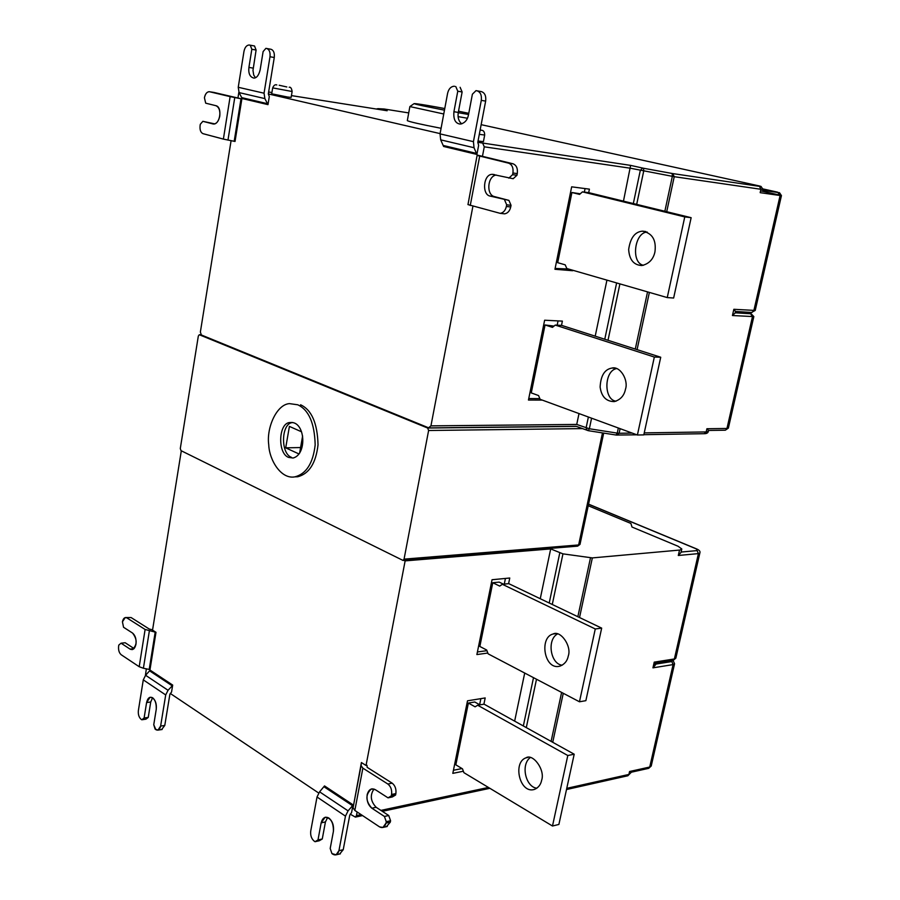 <?xml version="1.0" encoding="UTF-8"?>
<svg xmlns="http://www.w3.org/2000/svg" width="900" height="900" viewBox="0 0 900 900"><rect width="100%" height="100%" fill="white"/><g stroke="black" fill="none" stroke-linecap="round" stroke-linejoin="round"><path stroke-width="1.35" d="M530.235 757.597C520.447 764.798 525.724 787.129 536.861 788.209M541.642 780.21C540.855 784.474 538.56 787.5 534.757 789.3C519.941 794.678 512.314 762.514 525.926 757.845C532.89 753.12 545.377 769.961 541.642 780.21M479.902 704.869L474.761 702L468.36 703.046L475.11 706.826L477.675 705.229L484.088 704.171L574.2 754.211L558.889 824.445L552.488 826.009L567.799 755.516L574.2 754.211M468.371 703.058L455.839 764.842L462.476 768.825L463.916 772.684M552.488 826.009L463.939 772.695M477.697 705.251L567.799 755.516M479.632 704.711L480.87 698.636M453.431 770.265L462.026 768.555M463.376 771.232L452.812 773.359L467.505 700.819L485.19 697.939L483.907 704.194M557.494 633.949C546.548 639.844 550.609 664.178 562.196 665.201M568.283 655.965C567.371 660.814 564.683 664.166 560.227 666.045C544.455 671.175 538.729 637.504 553.061 634.005C560.441 629.921 571.916 646.054 568.283 655.965M503.483 584.179L499.174 582.109L492.761 582.739L499.714 586.102L502.358 584.291L508.77 583.65L601.673 628.121L585.866 700.673L579.465 701.786L595.271 628.965L601.673 628.121M479.835 646.447L486.686 650.036L488.16 653.861M579.465 701.786L488.183 653.873M502.38 584.303L595.271 628.965M492.772 582.75L479.846 646.459M504.27 584.1L505.429 578.441M477.405 651.96L486.934 650.666M508.601 583.673L509.76 578.014L492.041 579.735L476.887 654.559L487.845 653.04M327.656 817.436L325.44 821.936L322.267 838.98L319.298 840.758L315.034 841.702L317.993 839.925L321.165 822.847L325.001 817.357C330.683 817.616 333.484 822.262 333.428 831.274L330.199 848.475L331.92 853.571L336.105 854.82L338.94 850.68L343.226 849.701L339.683 853.988M315.034 841.702L314.1 841.05C311.4 838.654 310.275 835.312 310.736 831.015L317.014 797.006L310.736 831.015C310.275 835.312 311.4 838.654 314.1 841.05L315.034 841.702L317.993 839.925L321.165 822.847C322.549 817.751 325.147 816.165 328.939 818.1C332.539 821.205 334.035 825.592 333.428 831.274L330.199 848.475L331.92 853.571L332.876 854.235C335.812 855.799 337.838 854.617 338.94 850.68L345.465 816.143L338.94 850.68M352.53 805.691L348.075 810.866L345.465 816.143L317.014 797.006L319.59 791.831L324.517 785.925L353.048 804.825L352.53 805.691L324 786.769M322.267 838.98L317.993 839.925M343.226 849.701L349.751 815.231L351.585 812.543L353.048 804.825M152.572 697.725L150.727 702L148.252 717.39L145.924 719.179L141.784 719.775L144.112 717.998L146.588 702.574L150.03 697.275C154.361 697.725 156.431 701.707 156.263 709.211L153.754 724.736L155.115 729.135L157.995 730.114L160.627 726.075L164.779 725.456L161.618 729.562M141.784 719.775L141.053 719.269C138.915 717.322 138.026 714.42 138.375 710.572L143.28 679.871L138.375 710.572C138.026 714.42 138.915 717.322 141.053 719.269L141.784 719.775L144.112 717.998L146.588 702.574C147.679 697.939 149.715 696.364 152.708 697.815C155.542 700.324 156.735 704.126 156.263 709.211L153.754 724.736L155.857 729.664C158.186 730.845 159.773 729.653 160.627 726.075L165.701 694.946L160.627 726.075M172.215 685.834L168.053 690.289L165.701 694.946L143.28 679.871L145.597 675.281L150.188 670.185L172.688 685.08L172.215 685.834L149.715 670.928M148.252 717.39L144.112 717.998M164.779 725.456L169.864 694.373L171.551 692.033L172.688 685.08M588.229 505.733L630.911 523.462L631.98 527.029L678.026 546.233L681.784 548.955L680.096 550.024L592.346 557.91L562.95 553.86L550.688 548.91L405.135 560.88L404.077 560.351M681.019 552.442L678.308 555.48L698.411 553.613L674.381 658.969L654.232 662.141L653.558 665.156L656.021 663.12M299.048 453.994L285.694 447.851L289.418 426.409L301.545 431.798M285.694 447.851L300.589 447.548M302.614 436.016L299.599 453.206M297.743 404.786C308.79 409.86 314.595 423.236 315.169 444.915C313.054 463.23 306.293 473.884 294.885 476.854C281.002 479.565 269.235 459.934 268.74 444.757C266.31 427.736 276.694 404.37 289.463 403.627L297.743 404.786M300.589 404.786C311.647 409.86 317.452 423.214 318.026 444.859C315.911 463.151 309.139 473.782 297.743 476.764L294.885 476.854M288.585 457.402C277.189 453.386 278.449 421.954 290.396 422.527C305.314 420.964 307.463 454.579 293.017 458.032L288.585 457.402M292.849 422.572C281.205 422.505 280.204 453.465 291.431 457.324M181.001 450.641L403.043 560.441L404.055 559.136L428.614 430.493L427.646 428.029L199.282 334.733L198.326 336.049L180.292 448.537L181.001 450.641M271.058 49.286C273.634 50.288 274.702 53.032 274.275 57.499L269.989 56.745C270.428 52.267 269.347 49.523 266.782 48.521L271.058 49.286L265.905 48.341L263.115 51.57L260.156 69.817C258.829 75.195 256.77 77.951 253.98 78.109C249.953 77.153 248.265 73.586 248.917 67.41L251.831 49.286L256.095 50.04L252.979 70.414L253.71 75.015L255.42 77.726M251.831 49.286L250.256 45.225L254.531 45.99L256.095 50.04M253.575 45.799L254.531 45.99M250.256 45.225L248.963 45C246.454 45.349 244.789 47.486 243.968 51.424L238.241 87.278L239.096 92.599L264.881 98.606L267.975 104.636L242.19 98.539L239.096 92.599M267.975 104.636L269.291 96.604L268.324 93.881L274.275 57.499M266.782 48.521L265.905 48.341M269.989 56.745L264.049 93.206L264.881 98.606M461.745 123.885C458.651 121.297 457.504 117.472 458.291 112.433L462.127 91.969L457.774 91.204L453.926 111.712C453.285 119.374 455.377 123.491 460.192 124.076C464.647 123.244 467.404 120.172 468.484 114.885L472.387 94.207L476.021 90.63L481.511 91.642L477.157 90.866C480.488 92.104 481.871 95.265 481.286 100.361L485.651 101.115C486.236 96.03 484.853 92.869 481.511 91.642M476.021 90.63L477.157 90.866M454.646 86.31L453.915 86.231C450.731 86.659 448.616 89.032 447.593 93.364L440.044 133.886L440.685 139.849L443.61 146.464L476.91 154.44L474.03 147.724L473.434 141.649L481.286 100.361M455.76 86.535L457.774 91.204M462.127 91.969L460.114 87.3M485.651 101.115L477.787 142.301L478.642 145.339L476.91 154.44M616.59 368.595C604.091 370.721 603.461 399.679 616.016 401.209M625.489 389.194C628.661 380.228 620.145 365.681 611.876 368.077C604.654 369.315 600.739 375.637 600.12 387.056C601.481 396.697 606.206 401.546 614.317 401.603C620.482 399.769 624.206 395.629 625.489 389.194M555.278 325.091L654.334 357.041L660.724 357.244L643.804 434.891L637.403 435.004L540.135 399.308L538.56 395.561L531.27 392.906L545.051 324.968L552.454 327.364L555.266 325.08L561.701 325.395L660.724 357.244M654.334 357.041L637.403 435.004M545.051 324.968L554.017 326.093M558.045 320.895L557.179 325.181M539.842 398.632L528.761 398.565M561.51 325.384L562.376 321.12L544.635 320.22L528.457 400.039L542.306 400.095M647.235 232.065C634.354 232.324 630.709 263.002 643.477 265.286M654.952 251.831C656.426 239.963 652.252 233.066 642.431 231.165C634.939 231.795 630.349 237.904 628.661 249.48C629.347 259.774 633.758 265.129 641.88 265.534C649.012 263.846 653.366 259.279 654.952 251.831M582.469 191.869L684.765 216.911L691.144 217.688L673.639 298.024L667.249 297.585L566.82 268.526L565.2 264.836L557.685 262.676L571.916 192.51L579.555 194.4L582.457 191.869L588.893 192.69L691.144 217.688M684.765 216.911L667.249 297.585M571.916 192.51L580.241 193.792M585.079 188.584L584.359 192.105M568.642 269.044L555.131 268.425M588.69 192.667L589.41 189.146L571.669 186.829L554.951 269.28L572.704 270.72L568.541 269.516M517.275 173.588C517.882 168.446 516.454 165.184 513 163.778L508.635 163.17C512.1 164.576 513.529 167.85 512.921 173.014L517.275 173.588L516.949 175.264L513.169 178.718L492.368 174.364C483.322 173.947 481.669 194.513 489.983 196.054L508.916 200.385L494.348 196.571C486.225 194.861 487.238 176.344 496.181 175.005M504.562 199.868L506.689 204.806L511.043 205.312L508.916 200.385M506.689 204.806L506.363 206.471C505.418 210.487 503.381 212.782 500.243 213.356L467.966 204.593L477.169 155.047L513 163.778M503.235 213.694L504.596 213.84C507.735 213.266 509.771 210.982 510.716 206.977L511.043 205.312M508.635 163.17L477.349 155.486M512.921 173.014L512.595 174.69L508.815 178.144M516.949 175.264L512.595 174.69M477.169 155.047L468.079 204.03M444.757 108.551C418.624 103.601 404.37 101.858 422.651 105.784L444.465 110.171M458.235 112.703L468.551 114.48M468.776 113.31L458.516 111.195M443.745 113.985L409.871 106.571L407.329 120.611C408.892 121.669 420.142 124.222 441.09 128.295M478.035 141.007L483.424 141.649L484.684 135.034L479.306 134.347M272.678 87.896L271.699 93.802L287.438 96.998L291.139 97.414L292.129 91.508L272.678 87.885C273.803 85.264 275.186 84.285 276.817 84.949M231.086 140.692L200.362 332.077L201.386 334.991L428.558 427.793L430.942 425.858L472.916 206.201M706.837 429.03L708.581 430.358M735.097 313.054L732.442 315.529L753.817 316.609M733.849 309.296L735.457 311.434L751.939 312.48L753.863 310.59L780.109 195.514L781.436 195.626L755.224 310.455L733.849 309.296L732.442 315.529M213.424 92.351L209.025 91.688C206.708 92.059 205.166 94.095 204.435 97.785L205.695 103.174L215.865 105.683C222.559 106.875 220.208 124.065 213.773 124.043L202.86 121.32L200.306 124.267L200.093 125.663C199.699 129.904 200.678 132.57 203.018 133.672L223.38 139.106L203.018 133.672C200.678 132.57 199.699 129.904 200.093 125.663L200.306 124.267L202.86 121.32L214.785 123.896M241.852 98.933L235.035 141.457L223.38 139.106L230.13 96.626L241.852 98.933L213.806 92.407M202.86 121.32L212.996 123.941C216.292 124.177 218.554 121.59 219.769 116.168C220.297 110.554 218.993 107.066 215.865 105.683L205.695 103.174L204.435 97.785C205.346 93.645 207.067 91.631 209.576 91.755L230.13 96.626L223.38 139.106M238.871 92.171L237.938 98.01M623.464 201.139L630.619 165.386L477.787 142.312M440.1 133.605L268.312 93.926M482.827 143.471L484.267 146.824L630.36 168.221L674.235 176.692L760.928 189.281L760.163 192.667L780.109 195.514L777.634 192.172L763.087 188.955M430.942 425.858L576.731 424.44L579.004 413.572M595.204 336.173L606.938 280.125M482.456 156.319L484.267 146.824M373.984 789.041C369.821 795.195 370.541 801.27 376.155 807.289L388.733 815.512L384.424 816.457L371.858 808.2C365.468 800.944 365.299 794.543 371.363 788.985L375.401 789.716L388.035 797.85L392.344 796.961L395.595 795.015L391.286 795.904L391.567 794.464C392.074 789.919 390.836 786.442 387.855 784.024L392.164 783.158C395.145 785.576 396.382 789.041 395.876 793.575L395.595 795.015M388.733 815.512L390.577 820.744L386.269 821.689L384.424 816.457L371.858 808.2C368.077 805.039 366.502 800.561 367.155 794.756C368.629 789.48 371.374 787.804 375.401 789.716L388.035 797.85L391.286 795.904L391.567 794.464C392.074 789.919 390.836 786.442 387.855 784.024L362.869 768.15L387.855 784.024M392.164 783.158L367.178 767.34L366.986 765.293L366.03 765.472L361.406 762.548L361.069 765.619L362.869 768.15L354.836 810.439L353.07 807.795L361.069 765.619M390.577 820.744L390.296 822.161L386.46 826.661M386.269 821.689L385.999 823.117C384.829 827.19 382.68 828.45 379.553 826.886L354.836 810.439L379.553 826.886L382.961 827.438L385.999 823.117L386.269 821.689L384.424 816.457M353.621 804.904L361.406 762.548M655.695 664.571L652.95 667.845L653.558 665.156M654.311 662.13L655.774 664.043M350.201 814.174L355.399 817.11L356.445 815.614L361.114 814.624M170.257 693.439L318.679 793.024M146.329 668.801L145.417 675.484M125.719 617.535L131.096 617.546L125.212 617.591L122.434 621.821L123.547 627.266L132.547 633.049C137.407 639.36 137.329 644.884 132.311 649.609L130.016 649.08L121.061 643.196L125.179 642.746L134.078 648.574M121.061 643.196L118.8 645.086L118.609 646.301C118.271 650.126 119.138 652.95 121.219 654.761L139.196 666.72L121.219 654.761C119.138 652.95 118.271 650.126 118.609 646.301L118.8 645.086L121.061 643.196L130.016 649.08L134.032 648.63M152.584 629.842L149.265 629.044L131.096 617.546M130.016 649.08C132.93 650.419 134.921 648.776 135.99 644.141C136.451 639.101 135.304 635.4 132.547 633.049L123.547 627.266L122.434 621.821C123.233 618.266 124.751 616.972 126.968 617.951L145.114 629.471L155.981 632.317L150.007 669.6L143.404 668.25L139.196 666.72L145.114 629.471L139.196 666.72M181.316 450.799L152.539 630.135L155.981 632.317M357.142 811.98L356.445 815.614M405.135 560.88L366.03 765.472M514.642 721.136L524.711 673.043M540.259 598.725L550.688 548.91M126.968 617.951L145.114 629.471M388.035 797.85L391.286 795.904M209.576 91.755L230.13 96.626M348.075 810.866L319.59 791.831M317.014 797.006L345.465 816.143M321.165 822.847L325.44 821.936M168.053 690.289L145.597 675.281M143.28 679.871L165.701 694.946M146.588 702.574L150.727 702M679.523 550.102L678.308 555.48M427.646 428.029L576.405 426.397M428.614 430.493L582.3 428.603M248.917 67.41L253.181 68.13M253.665 45.821L249.401 45.045M264.049 93.206L238.241 87.278M267.739 103.759L241.954 97.684M458.291 112.433L453.926 111.712M474.03 147.724L440.685 139.849M443.396 145.496L476.707 153.461M440.044 133.886L473.434 141.649M489.983 196.054L494.348 196.571M510.716 206.977L506.363 206.471M479.678 156.218L470.25 205.481M467.438 118.237L458.077 116.617M480.105 130.14C481.95 130.376 481.961 130.286 480.161 129.87M484.684 135.023L484.684 135.034C484.639 131.94 483.57 130.343 481.478 130.241M286.83 86.962L279.191 85.252L286.83 86.962M762.806 190.417L763.02 189.461L760.928 189.281L759.476 186.345L672.761 173.588L674.235 176.692L666.709 211.714M672.761 173.588L643.579 168.266L643.691 171.157L636.683 204.368M664.852 211.252L672.334 176.377L672.188 173.498M643.579 168.266L630.619 165.386M633.33 203.558L640.294 170.471L642.555 168.064M724.883 430.211L708.559 430.447L708.379 431.348L706.185 431.933L706.905 428.738L726.964 428.468L752.456 316.733L750.139 312.93L747.619 312.21M725.31 430.211L728.37 428.108L725.31 430.211M735.165 312.806L751.05 313.785M751.477 312.457L755.224 310.455M760.579 190.845L778.523 194.839M762.829 190.316L778.658 192.611M482.006 124.853L757.766 185.602C761.411 186.435 761.985 186.671 759.476 186.345M481.151 124.672L481.882 124.83M383.434 108.968L384.176 109.013M384.311 109.035L408.724 112.916M376.999 109.136L378.011 108.664L376.301 109.024M378.011 108.664L384.019 108.99M291.442 95.603L387.157 110.745L378.225 108.731M268.627 92.002L271.912 92.52M241.009 98.764L234.191 141.289M227.97 140.108L234.754 97.582M212.996 123.941L213.739 124.043M644.242 432.889L706.185 431.933L704.104 433.688M617.04 435.127L619.11 433.271L632.149 433.069M588.251 430.639L589.354 428.749L617.254 433.114L616.106 434.993M618.345 428.006L617.254 433.114L619.11 433.271L620.111 428.647M647.55 291.881L635.288 349.065M576.731 424.44L589.354 428.749L591.581 418.185M608.006 340.29L619.909 283.882M637.076 349.639L649.373 292.41M616.624 282.926L604.766 339.244M588.386 417.015L586.091 427.928L587.273 430.391M201.116 334.834L199.586 334.777M602.482 432.911L578.644 544.95L404.055 559.136M603.697 433.091L580.005 544.41L577.373 546.165M371.858 808.2L376.155 807.289M395.876 793.575L391.567 794.464M385.999 823.117L390.296 822.161M354.836 810.439L362.869 768.15M672.84 660.465L675.844 658.159L673.155 660.409L655.875 663.154M681.12 552.049L697.084 550.597L696.386 548.933L588.555 504.236M566.764 788.344L628.898 774.439L629.561 771.514L649.732 767.036L673.099 664.594L652.95 667.845M648.394 768.409L651.217 766.024L648.675 768.341L631.17 772.245M380.902 810.394L488.419 787.444M631.249 772.222L627.57 775.822M651.217 766.024L674.561 663.784L673.099 664.594L671.805 661.556L672.592 660.499M655.808 664.099L671.805 661.556M143.404 668.25L149.355 630.967M155.205 632.081L149.231 669.364M523.339 725.974L533.509 677.666M549.225 603.011L559.766 552.983M526.298 727.616L536.501 679.241M552.274 604.474L562.95 553.86M551.104 741.386L561.611 692.415M577.856 616.714L590.49 557.82M552.735 742.298L563.265 693.281M579.533 617.524L592.346 557.91M699.851 553.028L698.411 553.613L697.084 550.597M527.895 757.451L525.926 757.845M555.379 633.701L553.061 634.005M336.105 854.82L340.391 853.83M325.868 817.189L324.934 817.38M157.995 730.114L162.146 729.484M681.761 549.169L681.053 552.319M292.444 422.505L290.396 422.527M614.925 368.156L611.876 368.077M645.727 231.514L642.431 231.165M492.637 174.341L494.527 174.6M504.596 213.84L500.243 213.356M414.124 103.612L409.871 106.571M289.181 87.244C290.632 86.895 291.611 88.324 292.129 91.508M728.37 428.108L753.829 316.598L750.42 312.998M750.206 312.93L747.675 312.21M735.12 312.975L735.469 311.445M779.467 192.645L781.447 195.626M708.379 431.348C708.019 432.889 706.725 433.665 704.531 433.688L643.849 434.689M576.169 426.308L588.42 430.706L616.286 435.06L636.874 434.801M763.02 189.461L761.029 186.435M429.3 427.882L576.18 426.285M201.071 334.8L199.451 334.744M580.005 544.41L577.631 546.142L403.043 560.441M372.262 788.827L371.194 789.041M387.259 826.481L382.961 827.438M696.69 548.955L588.577 504.146M355.399 817.11L362.554 815.58M382.343 811.339L489.87 788.31M566.505 789.536L627.851 775.766L631.384 772.2M674.561 663.784L673.087 660.431M675.844 658.159L699.851 553.005C700.47 551.543 699.469 550.226 696.87 549.034"/></g></svg>
